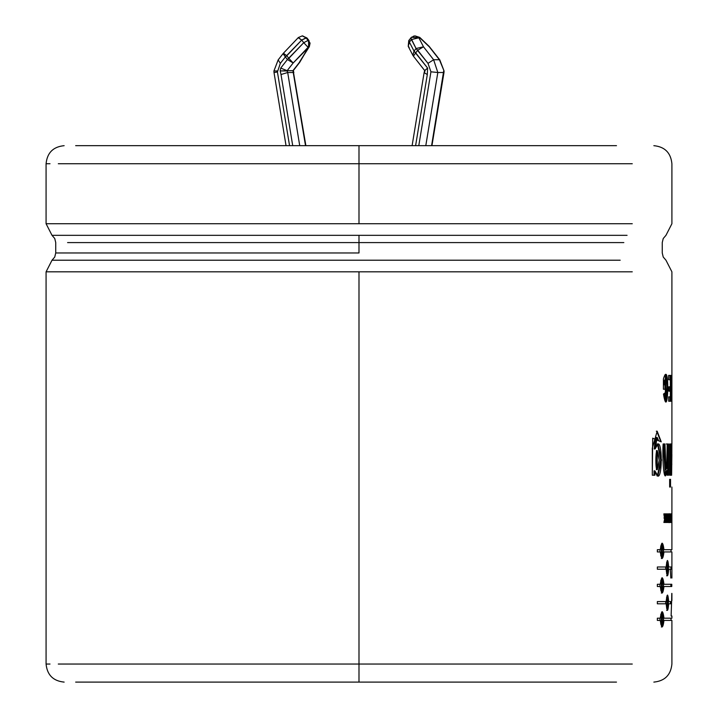 <?xml version="1.0" encoding="UTF-8"?>
<svg xmlns="http://www.w3.org/2000/svg" width="718" height="718" viewBox="0 0 718 718"><rect width="100%" height="100%" fill="white"/><g stroke="black" fill="none" stroke-linecap="round" stroke-linejoin="round"><path stroke-width="1.08" d="M286.042 145.673L274.016 72.545L277.426 71.988L289.551 145.673L277.426 71.988L280.334 63.363L278.171 59.89L283.071 53.626L285.369 56.937L280.334 63.363L277.408 71.997L274.016 72.545L286.042 145.673M274.294 70.956L277.363 70.956L274.294 70.956M309.018 40.621L308.587 47.316L309.323 46.679L293.168 62.987L287.137 70.687L280.711 68.084L280.191 70.956L287.137 70.687L287.694 72.509L299.729 145.673L287.694 72.509L293.491 72.509L287.694 72.509L281.016 74.528L280.191 70.956L280.711 68.084L287.406 59.54L285.369 56.937L287.406 59.54L288.833 58.355L303.741 42.685L301.704 40.082L286.796 55.753L288.833 58.355L286.796 55.753L285.369 56.937L301.704 40.082L303.741 42.685L308.076 40.414L309.243 43.87L309.763 43.87L308.587 40.414L306.55 37.821L308.076 40.414L306.039 37.821L301.704 40.082L306.55 37.821L308.982 40.558L306.945 37.955L310.077 43.17L309.323 46.679L298.966 62.987L308.587 47.316L309.763 43.87L309.243 43.87L308.076 40.414L303.741 42.685L287.406 59.54L280.711 68.084L287.137 70.687L292.935 70.687L287.137 70.687L293.168 62.987L287.406 59.54L293.168 62.987L288.833 58.355L293.168 62.987L308.076 47.316L303.741 42.685L308.076 47.316L309.243 43.87L308.076 47.316L308.587 47.316L308.587 40.414L309.763 43.87L308.587 47.316L299.702 62.34L293.285 70.597M415.022 35.9L419.707 37.372L429.158 46.374L439.811 59.89L429.292 46.805L419.851 37.821L411.441 37.273L418.863 37.821L415.022 35.9L413.406 36.187M439.416 59.738L444.056 70.956L439.416 59.738L433.618 59.738L437.827 72.509L425.792 145.673L437.827 72.509L443.625 72.509L437.827 72.509L433.618 59.738L439.416 59.738L429.292 46.805L419.851 37.821L418.863 37.821L423.494 46.805L433.618 59.738L423.494 46.805L418.863 37.821L411.441 39.544L409.404 42.147L414.035 51.131L416.072 48.528L410.849 37.91L411.441 39.544L418.863 37.821L415.031 35.9L411.441 37.273L408.766 40.558L408.219 46.329L409.404 42.147L411.441 39.544L416.072 48.528L414.035 51.131L427.614 68.084L427.309 74.528L415.605 145.673L427.309 74.528L427.614 68.084L415.695 52.854L417.732 50.251L415.695 52.854L414.035 51.131L409.404 42.147L409.161 40.414L409.404 42.147L408.219 46.329L409.161 47.316M412.105 145.673L424.114 72.671L427.309 74.528L424.114 72.671L412.105 145.673M424.141 72.608L424.679 70.535L413.406 56.166L415.695 52.854L413.406 56.166L424.697 70.597L427.614 68.084M358.991 223.729L46.078 223.729L358.991 223.729L46.078 223.729L358.991 223.729L358.991 163.74L58.302 163.74L358.991 163.74L358.991 145.673L75.659 145.673L616.493 145.673L358.991 145.673L358.991 163.74L632.262 163.74L358.991 163.74L358.991 223.729L632.262 223.729L358.991 223.729M358.991 235.333L52.019 235.333L627.074 235.333L358.991 235.333L358.991 242.594L623.834 242.594L67.582 242.594L358.991 242.594L358.991 252.96L55.735 252.96L358.991 252.96L358.991 235.333L52.019 235.333L358.991 235.333M620.19 260.212L52.019 260.212L620.19 260.212M358.991 271.817L46.078 271.817L632.262 271.817L46.078 271.817L358.991 271.817L358.991 664.042L58.284 664.042L358.991 664.042L358.991 271.817M75.659 682.1L358.991 682.1L358.991 664.042L632.262 664.042L358.991 664.042L358.991 682.1L616.493 682.1L75.659 682.1M50.009 163.74L46.078 163.74C47.164 152.781 53.186 146.768 64.135 145.673M50.009 664.042L46.078 664.042C47.164 674.992 53.186 681.014 64.135 682.1M671.115 615.981L671.644 600.598L671.115 615.981M671.644 600.598L671.779 593.409M671.904 569.23L671.895 566.996L668.673 566.996L667.498 560.462L666.142 566.996L657.347 566.996L657.347 569.221L666.142 569.221L667.498 575.755L668.673 569.221L671.904 569.23L668.673 569.221C667.937 577.694 667.094 577.694 666.142 569.221L657.347 569.221L657.347 566.996L666.142 566.996C667.094 558.532 667.937 558.532 668.673 566.996L671.895 566.996L671.904 578.044M671.294 603.802L671.375 601.576L671.294 603.802L668.673 603.802C667.937 612.274 667.094 612.274 666.142 603.802L657.347 603.802L657.347 601.576L666.142 601.576C667.094 593.113 667.937 593.113 668.673 601.576L671.375 601.576L667.794 601.576L668.673 601.576L667.498 595.043L666.142 601.576L657.347 601.576L657.347 603.802L666.142 603.802L667.498 610.345L668.673 603.802L667.794 603.802L668.673 603.802M669.652 475.226L669.652 443.975L670.531 443.975L670.531 475.226L669.652 475.226L669.652 443.975M664.967 443.975L664.994 464.277L665.954 469.662L666.977 466.853L667.21 443.975L668.53 443.975L668.53 475.226L667.309 475.226L667.309 470.64C663.863 487.71 662.22 458.784 663.127 443.975L664.967 443.975L666.017 469.662M668.835 391.175L668.835 386.805L670.37 386.805L670.37 379.777L668.62 379.777L668.62 375.406L670.845 375.406L670.845 401.227L668.691 401.227L668.691 396.866L670.37 396.866L670.37 391.175L668.835 391.175L668.835 386.805M671.366 522.489L671.357 513.882M669.75 513.882L670.082 517.678L669.75 513.882L670.397 517.481L670.558 513.882L670.558 522.489L670.082 517.678L670.558 522.489L669.67 522.489M667.785 513.882L667.785 519.5L667.202 513.882L667.785 519.5L668.045 513.882L668.045 522.489L667.184 516.745L666.896 522.489L667.202 513.882L666.322 513.882M663.89 522.489L664.599 519.159L663.854 513.882L664.347 513.882L664.859 517.92L665.505 513.882L665.505 522.489L665.155 518.683L664.41 522.489L663.89 522.489L664.599 519.159L663.854 513.882M666.044 522.489L666.044 513.882M669.553 518.136C668.368 533.6 668.314 502.887 669.553 518.136L669.005 513.72L669.005 522.659L669.553 518.136L668.664 518.136L669.553 518.136M670.756 522.489L670.962 513.882L671.267 521.035L671.267 522.489L670.756 522.489L670.756 521.035M671.904 522.489L671.797 515.336M664.572 384.866L664.572 381.599L664.572 384.866L665.81 384.866L665.81 389.228L663.414 389.228L663.414 378.951C670.109 356.442 668.359 424.544 663.495 394.083L664.644 393.114C667.498 410.301 668.323 368.738 664.572 381.599L663.701 381.599L663.701 384.866L664.572 384.866L663.701 384.866L663.701 381.599L664.572 381.599L665.882 379.427L665.846 397.26L664.644 393.114L663.495 394.083L665.828 401.739L668.099 388.25L665.783 374.904L664.904 374.904M671.527 401.227L671.258 375.406L671.869 392.27L671.869 375.406L671.869 392.27L670.98 392.27L671.869 392.27L671.545 375.406L670.657 375.406M653.847 145.673C664.796 146.768 670.818 152.781 671.904 163.74L671.904 223.729L665.963 235.333L663.235 238.52L662.247 242.594L662.247 252.96L663.235 257.035L665.963 260.212L671.904 271.817L671.904 401.227L671.904 375.406L671.007 375.406M652.312 475.226L652.707 438.159L658.684 440.816C656.288 435.108 655.094 437.827 655.085 448.965C663.45 424.93 663.244 495.51 654.906 470.864L654.906 475.226L652.312 475.226L652.312 448.113L657.176 431.204L661.251 441.848L658.684 440.816L657.203 437.486L655.085 448.965L654.242 448.965L655.085 448.965L658.002 443.957L657.149 443.957M669.652 487.037L669.652 479.355L670.531 479.355L670.531 487.037L669.652 487.037L669.652 479.355M671.617 475.226L671.877 454.467L671.617 475.226L671.007 475.226L671.635 463.756L670.944 443.975L671.518 443.975L671.815 458.021L671.877 443.975L671.815 458.021L670.917 458.021L671.815 458.021L671.518 443.975M660.246 620.424L662.202 626.958L663.988 620.424L670.648 620.424L663.988 620.424C662.84 628.887 661.592 628.887 660.246 620.424L657.347 620.424L657.347 618.198L660.246 618.198C661.592 609.735 662.84 609.735 663.988 618.198L670.648 618.198L663.118 618.198L663.988 618.198L662.202 611.664L660.246 618.198M660.246 586.516L662.202 593.05L663.988 586.516L671.77 586.516L671.806 584.29L671.77 586.516L663.988 586.516C662.84 594.98 661.592 594.98 660.246 586.516L657.347 586.516L657.347 584.29L660.246 584.29C661.592 575.827 662.84 575.827 663.988 584.29L671.806 584.29L663.118 584.29L663.988 584.29L662.202 577.757L660.246 584.29M660.246 551.936L662.202 558.469L663.988 551.936L670.648 551.936L663.988 551.936C662.84 560.399 661.592 560.399 660.246 551.936L657.347 551.936L657.347 549.71L660.246 549.71C661.592 541.237 662.84 541.237 663.988 549.71L670.648 549.71L663.118 549.71L663.988 549.71L662.202 543.176L660.246 549.71M358.991 252.96L55.735 252.96L358.991 252.96M665.155 513.882L664.859 517.92L663.988 517.92L664.859 517.92L664.347 513.882M664.41 522.489L665.155 518.683L664.276 518.683L665.155 518.683L665.155 522.489M665.505 522.489L665.505 513.882L666.376 513.882L666.376 522.489M664.626 517.92L664.626 518.683L664.626 517.92M664.626 513.882L665.505 513.882M666.896 513.882L666.896 522.489M667.184 522.489L667.184 516.745L666.304 516.745M667.184 516.745L667.776 522.489M668.045 522.489L668.045 513.882L667.157 513.882M667.785 519.5L666.905 519.5L667.785 519.5M668.126 515.21L669.005 515.21L669.32 518.19C668.62 528.242 668.62 508.138 669.32 518.19L669.014 521.16L668.126 521.16M668.431 517.211L668.431 519.141M669.32 518.19C668.62 508.138 668.62 528.242 669.32 518.19M669.67 513.882L671.483 513.882L671.59 517.92L670.702 517.92L671.59 517.92L671.653 513.882L670.756 513.882M670.397 513.882L670.397 517.481L669.508 517.481L670.388 517.481L669.984 513.882L669.095 513.882M670.325 522.489L670.558 513.882M669.508 521.035L670.397 521.035L670.397 518.854L669.508 518.854L670.397 518.854L670.397 521.035L669.508 521.035M670.397 521.035L670.397 518.854L670.397 521.035M670.962 513.882L670.962 521.035L670.073 521.035M671.267 522.489L671.267 521.035M671.097 521.035L671.097 513.882L670.199 513.882M671.716 522.489L671.716 513.882L670.827 513.882M671.492 522.489L671.653 518.683L670.756 518.683M671.653 518.683L671.653 522.489M671.886 515.336L671.886 517.678L670.989 517.678M671.806 517.678L671.806 519.141M671.886 519.141L671.886 521.035M671.797 521.035L671.797 522.489M666.457 399.145L665.344 375.056L665.371 401.604M663.414 378.951L663.414 389.228M664.94 384.866L664.94 389.228L664.94 384.866M665.81 389.228L665.81 384.866M664.994 397.242L663.818 393.814L664.967 397.242M665.119 379.427L663.701 381.599L665.119 379.427M668.62 375.406L668.62 379.777M670.37 379.777L670.37 386.805M670.37 391.175L670.37 396.866M668.691 396.866L668.691 401.227M670.845 401.227L670.845 375.406M669.957 375.406L669.957 379.777L669.957 375.406M669.957 386.805L669.957 391.175L669.957 386.805M669.957 396.866L669.957 401.227L669.957 396.866M671.258 375.406L671.258 401.227M671.527 383.986L670.639 383.986M656.755 431.24L660.389 440.61M654.906 475.226L654.906 470.864L654.053 470.864L654.053 475.226L654.053 470.864L654.906 470.864L657.876 475.917L661.511 460.085L658.002 443.957M657.544 444.047L660.641 460.103L657.455 475.837L660.641 460.103L657.544 444.047M659.223 460.256L657.275 469.671L657.284 450.626L659.223 460.256C654.816 428.44 654.636 491.74 659.223 460.256M657.284 450.626L656.431 450.626L656.423 469.662L657.275 469.662M657.203 437.486L656.351 437.486L654.242 448.965L655.319 437.899M656.817 469.536L656.826 450.769M667.21 443.975L666.681 468.477M663.127 443.975L665.398 475.917L667.309 470.64L666.43 470.64L664.949 475.756M666.43 470.64L667.309 470.64L667.309 475.226M668.53 475.226L668.53 443.975M667.65 443.975L667.65 475.226L667.65 443.975L666.331 443.975M665.568 469.222L664.096 443.975M670.531 487.037L670.531 479.355M670.531 475.226L670.531 443.975M670.944 443.975L671.635 463.756L671.007 475.226M671.877 464.214L670.989 464.214M657.347 618.198L657.347 620.424M663.988 620.424L663.118 620.424L663.988 620.424M662.714 624.31L661.852 626.661M661.772 611.88L662.714 614.321M663.504 619.311L662.202 624.741L662.202 613.89L663.504 619.311C660.632 601.029 660.632 637.611 663.504 619.311M659.995 618.198L659.995 620.424L659.995 618.198M661.763 624.427L660.677 623.996L661.341 624.741L662.202 624.741M660.677 614.635L661.763 614.195M667.471 608.119L667.058 609.86M670.486 601.576L670.406 603.802L670.486 601.576M667.058 595.527L667.471 597.268M668.359 602.689L667.498 608.119L667.498 597.268L668.359 602.689C666.43 584.407 666.439 620.989 668.359 602.689M667.498 597.268L666.564 597.277L667.049 597.995M665.694 601.576L665.694 603.802L665.694 601.576M667.049 607.392L666.564 608.11L667.498 608.119M670.908 584.29L670.872 586.516L670.908 584.29M661.772 577.963L662.714 580.413M657.347 584.29L657.347 586.516M663.988 586.516L663.118 586.516L663.988 586.516M662.714 590.393L661.852 592.754M663.504 585.403L662.202 590.824L662.202 579.982L663.504 585.403C660.632 567.112 660.632 603.703 663.504 585.403M662.202 579.982L661.341 579.982L660.677 580.718L661.763 580.288M659.995 584.29L659.995 586.516L659.995 584.29M661.763 590.519L660.677 590.088L661.341 590.824L662.202 590.824M668.673 569.221L667.794 569.221L668.673 569.221M667.471 573.538L667.058 575.28M668.673 566.996L667.794 566.996L668.673 566.996M667.058 560.946L667.471 562.688L667.058 560.946M668.359 568.109L667.498 573.538L667.498 562.688L668.359 568.109C666.43 549.817 666.439 586.409 668.359 568.109M667.498 562.688L666.564 562.697L667.049 563.415M665.694 566.996L665.694 569.221L665.694 566.996M667.049 572.811L666.564 573.52L667.498 573.538M657.347 549.71L657.347 551.936M663.988 551.936L663.118 551.936L663.988 551.936M662.714 555.813L661.852 558.173M663.504 550.823L662.202 556.244L662.202 545.393L663.504 550.823C660.632 532.532 660.632 569.114 663.504 550.823M662.202 545.393L661.341 545.393L660.677 546.138L661.763 545.707M659.995 549.71L659.995 551.936L659.995 549.71M661.763 555.938L660.677 555.508L661.341 556.244L662.202 556.244M661.772 543.382L662.714 545.824M670.325 569.23L670.8 578.044M292.72 145.673L281.016 74.528L292.72 145.673M292.935 70.687L305.527 145.673L292.935 70.687L298.966 62.987L293.276 70.597M427.991 63.363L430.935 71.809L418.782 145.673L430.935 71.809L427.991 63.363L416.072 48.528L423.494 46.805L416.072 48.528L417.732 50.251L423.494 46.805L417.732 50.251L427.991 63.363L433.618 59.738M431.59 145.673L443.688 70.956L431.59 145.673M424.491 72.509L425.047 70.687M306.945 37.955L302.457 35.909M413.406 56.166L412.859 55.313L414.035 51.131L412.859 55.313L408.219 46.329M439.793 59.872L444.056 70.956L443.984 72.482L431.94 145.673M430.935 71.809L437.827 72.509L430.935 71.809M287.119 70.956L280.191 70.956L281.016 74.528L287.694 72.509L287.119 70.956M305.877 145.673L293.491 72.509M298.374 37.821L301.704 40.082L298.32 37.56L302.206 35.9L306.039 37.821L302.718 35.9M283.466 53.482L286.796 55.753L283.413 53.24L298.32 37.569M283.071 53.626L278.171 59.89L280.334 63.363L285.369 56.937L283.071 53.626L283.413 53.24M273.998 72.482L273.935 70.956L278.18 59.881M46.078 163.74L46.078 223.729L52.019 235.333L54.747 238.52L55.735 242.594L55.735 252.96L54.747 257.035L52.019 260.212L46.078 271.817L46.078 664.042M653.847 682.1C664.796 681.014 670.818 674.992 671.904 664.042L671.904 620.424M671.904 600.598L671.904 593.409M671.904 615.981L671.904 618.198M671.904 566.996L671.904 551.936M671.904 401.227L671.904 443.975M671.904 487.037L671.904 549.71M665.882 379.427L665.003 379.427M665.846 397.26L664.976 397.26M656.324 431.204L657.176 431.204M657.876 475.917L657.024 475.917M665.11 469.671L665.99 469.671M661.341 626.958L662.202 626.958M662.202 613.89L661.341 613.89M671.007 620.424L671.007 618.198M666.618 610.345L667.498 610.345M662.202 593.05L661.341 593.05M666.618 575.755L667.498 575.755M671.007 569.23L671.007 566.996M661.341 558.469L662.202 558.469M671.007 549.71L671.007 551.936M411.441 37.273L410.804 37.955M293.312 70.535L293.841 72.608"/></g></svg>
